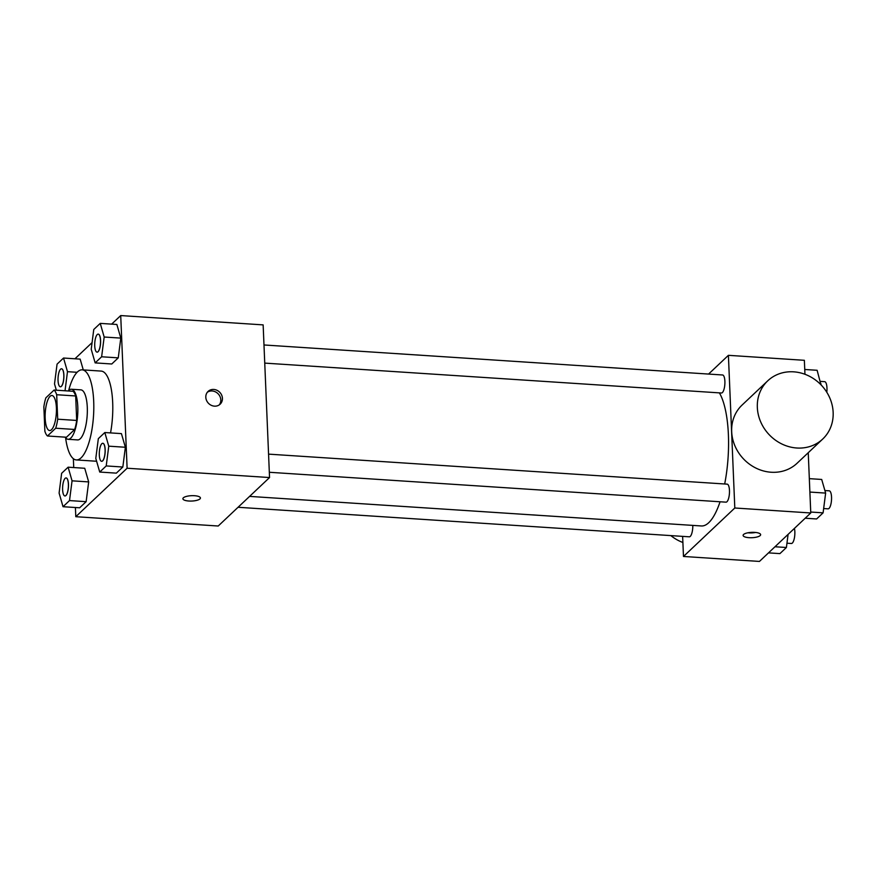 <?xml version="1.0" encoding="UTF-8"?>
<svg xmlns="http://www.w3.org/2000/svg" width="877" height="877" viewBox="0 0 877 877"><rect width="100%" height="100%" fill="white"/><g stroke="black" fill="none" stroke-linecap="round" stroke-linejoin="round"><path stroke-width="1.32" d="M56.391 407.717A17.551 5.547 93.7 0 1 49.627 430.541A17.551 5.547 93.7 0 1 45.242 412.661A17.551 5.547 93.7 0 1 51.929 395.505A17.551 5.547 93.7 0 1 56.391 407.717M54.089 390.057L45.867 397.829A23.832 7.542 93.7 0 0 43.85 406.84L44.88 431.32A23.832 7.542 93.7 0 0 47.468 435.99L55.689 428.217A23.832 7.542 93.7 0 0 57.707 419.206L56.676 394.727A23.832 7.542 93.7 0 0 54.089 390.057L73.087 391.295A23.832 7.542 93.7 0 1 75.674 395.965L56.676 394.727M47.468 435.99L66.455 437.239L74.688 429.467L55.689 428.217M75.674 395.965L76.694 420.445L57.707 419.206M76.694 420.445A23.832 7.542 93.7 0 1 74.688 429.467M65.205 437.152A25.071 7.926 -86.3 0 0 68.132 439.289A25.071 7.926 -86.3 0 0 70.763 438.116A25.071 7.926 -86.3 0 0 77.845 410.688A25.071 7.926 -86.3 0 0 71.41 389.245A25.071 7.926 -86.3 0 0 68.231 390.978M71.41 389.245L80.903 389.859A25.071 7.926 93.7 0 1 87.283 407.312A25.071 7.926 93.7 0 1 80.267 438.741A25.071 7.926 93.7 0 1 77.625 439.914L68.132 439.289M68.669 390.506A45.133 14.273 93.7 0 1 82.208 369.842A45.133 14.273 93.7 0 1 93.696 401.26A45.133 14.273 93.7 0 1 76.321 459.932A45.133 14.273 93.7 0 1 65.589 437.678M82.208 369.842L101.206 371.092A45.133 14.273 93.7 0 1 112.684 402.499A45.133 14.273 93.7 0 1 110.535 432.909M96.558 461.083A45.133 14.273 93.7 0 1 95.308 461.17L76.321 459.932M63.034 506.709L79.654 507.794L86.132 501.677L88.676 481.911L84.74 468.274L68.121 467.189L61.631 473.306L59.099 493.071L63.034 506.709L69.513 500.581L72.057 480.826L68.121 467.189M80.158 359.121L83.282 369.919L80.158 359.121L63.539 358.035L57.06 364.152L54.517 383.907L56.336 390.199M73.361 458.704L73.734 467.551M75.411 507.52L75.795 516.696L127.11 468.23L120.719 315.567L111.653 324.128M92.074 342.611L74.951 358.781M99.737 472.056L116.345 473.142L122.835 467.024L125.367 447.259L121.432 433.622L104.812 432.536L98.334 438.653L95.79 458.419L99.737 472.056L106.216 465.928L108.759 446.174L104.812 432.536M95.154 362.892L111.774 363.988L118.252 357.86L120.796 338.105L116.86 324.468L100.241 323.383L93.762 329.5L91.219 349.254L95.154 362.892L101.633 356.775L104.177 337.02L100.241 323.383M75.795 516.696L218.22 526.014L269.546 477.548L127.11 468.23M194.464 495.713A8.781 2.686 -2.4 0 1 200.427 498.004A8.781 2.686 -2.4 0 1 191.767 501.052A8.781 2.686 -2.4 0 1 182.887 498.739A8.781 2.686 -2.4 0 1 194.464 495.713M269.546 477.548L263.144 324.885L120.719 315.567M222.429 398.344A8.781 7.882 -133.4 0 1 220.149 404.176A8.781 7.882 -133.4 0 1 208.386 403.212A8.781 7.882 -133.4 0 1 208.09 391.416A8.781 7.882 -133.4 0 1 217.047 390.331A8.781 7.882 -133.4 0 1 222.429 398.344M207.345 392.249A8.781 7.882 -133.4 0 1 215.972 392.14A8.781 7.882 -133.4 0 1 220.807 399.868A8.781 7.882 -133.4 0 1 219.272 404.878M200.427 497.993A8.781 2.686 -2.4 0 1 191.767 501.041A8.781 2.686 -2.4 0 1 182.887 498.728M719.381 392.874A70.215 22.21 93.7 0 1 728.392 434.696A70.215 22.21 93.7 0 1 724.676 483.983M720.061 501.776A70.215 22.21 93.7 0 1 701.359 525.959L249.583 496.393M264.744 363.111L721.409 393.006A9.022 2.85 -86.3 0 0 724.851 384.181A9.022 2.85 -86.3 0 0 722.593 374.983L263.988 344.968M692.786 525.4A9.022 2.85 93.7 0 1 689.289 536.812L238.062 507.279M268.559 454.133L727.165 484.148A9.022 2.85 93.7 0 1 729.467 490.429A9.022 2.85 93.7 0 1 725.992 502.159L269.316 472.275M682.635 536.373L683.479 556.467L734.805 508.002L728.403 355.328L708.561 374.073M734.805 508.002L810.765 512.968L759.438 561.433L683.479 556.467M754.68 532.383A8.781 2.686 -2.4 0 1 760.644 534.663A8.781 2.686 -2.4 0 1 751.984 537.711A8.781 2.686 -2.4 0 1 743.104 535.398A8.781 2.686 -2.4 0 1 754.68 532.383M810.765 512.968L808.243 452.718M804.954 374.271L804.362 360.304L728.403 355.328M822.736 439.026L797.072 463.264A40.046 35.957 -133.4 0 1 743.444 458.846A40.046 35.957 -133.4 0 1 742.095 405.042L767.759 380.804A40.046 35.957 -133.4 0 1 808.583 375.827A40.046 35.957 -133.4 0 1 833.15 412.398A40.046 35.957 -133.4 0 1 822.736 439.026A40.046 35.957 -133.4 0 1 769.096 434.608A40.046 35.957 -133.4 0 1 767.759 380.804M670.85 535.606A40.046 35.957 46.6 0 0 682.898 542.501M755.645 532.46A8.781 2.686 -2.4 0 1 747.895 532.788M820.949 384.773L817.123 370.291L804.746 369.48M821.058 383.929L820.039 383.863M820.324 381.385L824.665 381.67A9.022 2.85 93.7 0 1 826.967 387.952A9.022 2.85 93.7 0 1 826.803 392.238M805.207 518.219L816.619 518.965L823.097 512.848L825.641 493.093L821.694 479.456L809.328 478.645M823.097 512.848L810.721 512.036M825.641 493.093L809.888 492.063M824.895 490.539L829.236 490.824A9.022 2.85 93.7 0 1 831.539 497.106A9.022 2.85 93.7 0 1 828.063 508.835L823.646 508.55M768.504 552.872L779.916 553.617L786.406 547.5L788.083 534.389M786.406 547.5L774.994 546.755M794.419 528.403A9.022 2.85 93.7 0 1 794.847 531.758A9.022 2.85 93.7 0 1 791.361 543.488L786.954 543.203M98.29 334.126L98.213 334.126A9.022 2.85 93.7 0 1 100.504 340.408A9.022 2.85 93.7 0 1 97.029 352.137A9.022 2.85 93.7 0 1 94.771 342.94A9.022 2.85 93.7 0 1 98.213 334.126A9.022 2.85 93.7 0 1 98.29 334.126A9.022 2.85 93.7 0 1 100.581 340.408A9.022 2.85 93.7 0 1 97.106 352.148A9.022 2.85 93.7 0 1 97.073 352.137M111.774 363.988L118.252 357.86L101.633 356.775M118.252 357.86L120.796 338.105L104.177 337.02M120.796 338.105L116.86 324.468M65.03 390.769L67.485 371.673L63.539 358.035M61.554 368.778A9.022 2.85 93.7 0 1 61.587 368.778A9.022 2.85 93.7 0 1 63.889 375.06A9.022 2.85 93.7 0 1 60.414 386.801A9.022 2.85 93.7 0 1 60.37 386.79A9.022 2.85 93.7 0 1 58.079 377.603A9.022 2.85 93.7 0 1 61.511 368.778A9.022 2.85 93.7 0 1 63.813 375.06A9.022 2.85 93.7 0 1 60.338 386.79L60.414 386.801M77.11 372.297L67.485 371.673M102.828 443.28A9.022 2.85 93.7 0 1 102.861 443.291A9.022 2.85 93.7 0 1 105.163 449.572A9.022 2.85 93.7 0 1 101.688 461.302A9.022 2.85 93.7 0 1 101.644 461.302A9.022 2.85 93.7 0 1 99.353 452.104A9.022 2.85 93.7 0 1 102.784 443.28A9.022 2.85 93.7 0 1 105.087 449.561A9.022 2.85 93.7 0 1 101.611 461.302L101.688 461.302M116.345 473.142L122.835 467.024L106.216 465.928M122.835 467.024L125.367 447.259L108.759 446.174M125.367 447.259L121.432 433.622M66.17 477.943L66.093 477.932A9.022 2.85 93.7 0 1 68.384 484.214A9.022 2.85 93.7 0 1 64.909 495.954A9.022 2.85 93.7 0 1 62.651 486.757A9.022 2.85 93.7 0 1 66.093 477.932A9.022 2.85 93.7 0 1 66.17 477.943A9.022 2.85 93.7 0 1 68.461 484.225A9.022 2.85 93.7 0 1 64.986 495.954A9.022 2.85 93.7 0 1 64.953 495.954M79.654 507.794L86.132 501.677L69.513 500.581M86.132 501.677L88.676 481.911L72.057 480.826M88.676 481.911L84.74 468.274"/></g></svg>
